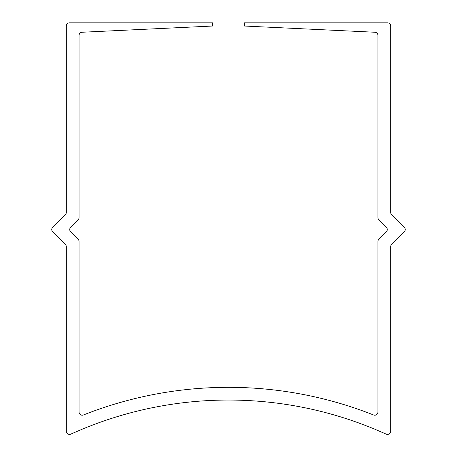 <?xml version="1.0" encoding="UTF-8"?>
<svg xmlns="http://www.w3.org/2000/svg" width="457" height="457" viewBox="0 0 457 457"><rect width="100%" height="100%" fill="white"/><g stroke="black" fill="none" stroke-linecap="round" stroke-linejoin="round"><path stroke-width="0.69" d="M82.077 32.247A3.182 3.182 0 0 0 79.05 35.423L79.05 217.589A3.182 3.182 0 0 1 78.118 219.84L70.669 227.289A3.182 3.182 0 0 0 70.669 231.785L78.118 239.234A3.182 3.182 0 0 1 79.05 241.485L79.05 412.043A3.182 3.182 0 0 0 83.397 414.996A394.294 394.294 0 0 1 373.603 414.996A3.182 3.182 0 0 0 377.95 412.043L377.95 241.485A3.182 3.182 0 0 1 378.882 239.234L386.331 231.785A3.182 3.182 0 0 0 386.331 227.289L378.882 219.84A3.182 3.182 0 0 1 377.95 217.589L377.95 35.423A3.182 3.182 0 0 0 374.923 32.247L244.398 26.032L244.398 22.85L387.49 22.85A3.182 3.182 0 0 1 390.672 26.032L390.672 212.322A3.182 3.182 0 0 0 391.603 214.567L404.319 227.289A3.182 3.182 0 0 1 404.319 231.785L391.603 244.506A3.182 3.182 0 0 0 390.672 246.751L390.672 431.254A3.182 3.182 0 0 1 386.176 434.15A381.578 381.578 0 0 0 70.824 434.15A3.182 3.182 0 0 1 66.328 431.254L66.328 246.751A3.182 3.182 0 0 0 65.397 244.506L52.681 231.785A3.182 3.182 0 0 1 52.681 227.289L65.397 214.567A3.182 3.182 0 0 0 66.328 212.322L66.328 26.032A3.182 3.182 0 0 1 69.51 22.85L212.602 22.85L212.602 26.032L82.077 32.247"/></g></svg>
